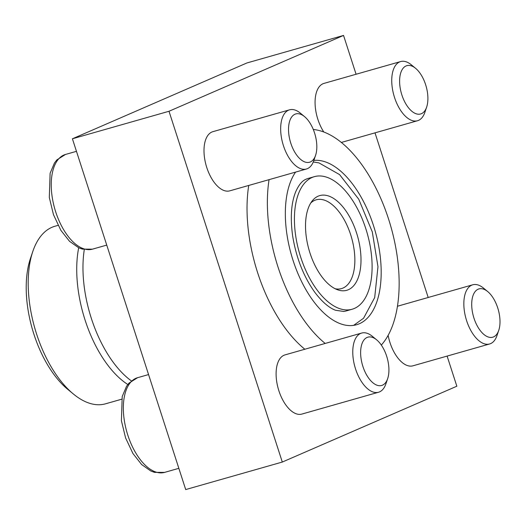 <?xml version="1.0" encoding="UTF-8"?>
<svg xmlns="http://www.w3.org/2000/svg" width="525" height="525" viewBox="0 0 525 525"><rect width="100%" height="100%" fill="white"/><g stroke="black" fill="none" stroke-linecap="round" stroke-linejoin="round"><path stroke-width="0.79" d="M447.11 356.088L456.842 386.216L282.306 462.053L185.706 489.569L72.411 138.784L246.947 62.947L343.54 35.431L356.081 74.255M352.144 309.238L346.257 310.918A68.926 35.293 -105.9 0 1 343.698 311.45L335.534 310.262C328.926 307.801 322.015 301.809 314.803 292.287C303.647 276.662 296.277 257.998 292.701 236.289C290.148 218.013 291.139 203.195 295.673 191.848C298.745 184.918 302.197 180.712 306.036 179.228A68.926 35.293 -105.9 0 1 306.226 179.143A68.926 35.293 -105.9 0 1 308.49 178.336L314.377 176.656A68.926 35.293 74.1 0 0 299.316 252.617A68.926 35.293 74.1 0 0 352.144 309.238A68.926 35.293 74.1 0 0 354.408 308.424A68.926 35.293 74.1 0 0 366.542 231.026A68.926 35.293 74.1 0 0 314.377 176.656M295.595 172.095A85.05 43.549 74.1 0 0 296.783 270.749A85.05 43.549 74.1 0 0 356.56 324.745A85.05 43.549 74.1 0 0 359.356 323.748A85.05 43.549 74.1 0 0 375.408 231.965A85.05 43.549 74.1 0 0 313.871 160.407M313.281 161.982L318.931 162.881L339.583 174.602L358.759 199.231L372.304 231.938L377.967 266.68L374.692 297.557L363.569 318.242L353.699 325.316A85.05 43.549 -105.9 0 1 353.561 325.382M304.848 349.243A116.931 59.876 -105.9 0 1 248.732 185.443M381.308 345.069A116.931 59.876 74.1 0 0 388.999 220.402A116.931 59.876 74.1 0 0 313.281 129.472M269.069 179.648A116.931 59.876 74.1 0 0 325.185 343.448M58.058 225.356L54.922 226.249A92.315 47.27 74.1 0 0 32.806 251.468L30.45 258.444A84.761 43.404 74.1 0 0 67.738 389.353L73.421 394.039A92.315 47.27 74.1 0 0 105.505 403.817L121.623 399.223M32.806 251.468A92.315 47.27 74.1 0 0 73.421 394.039M335.186 288.757A46.154 23.632 74.1 0 0 341.499 288.592A46.154 23.632 74.1 0 0 343.015 288.048A46.154 23.632 74.1 0 0 351.14 236.224A46.154 23.632 74.1 0 0 316.207 199.808A46.154 23.632 74.1 0 0 310.761 202.998M348.364 289.721A49.232 25.213 74.1 0 0 354.165 226.334A49.232 25.213 74.1 0 0 312.25 200.865A49.232 25.213 74.1 0 0 309.015 249.854A49.232 25.213 74.1 0 0 337.582 289.78A49.232 25.213 74.1 0 0 348.364 289.721M84.295 249.539A92.315 47.27 74.1 0 0 131.375 380.901M78.684 247.761A92.315 47.27 74.1 0 0 127.805 384.497M282.306 462.053L169.004 111.267L343.54 35.431M72.411 138.784L169.004 111.267M375.008 132.851L428.183 297.491M378.532 392.241L301.868 414.081A30.772 15.757 -105.9 0 1 278.578 389.812A30.772 15.757 -105.9 0 1 283.992 355.261A30.772 15.757 -105.9 0 1 285.003 354.893L361.673 333.053A30.772 15.757 74.1 0 0 354.952 366.968A30.772 15.757 74.1 0 0 378.532 392.241A30.772 15.757 74.1 0 0 379.542 391.88A30.772 15.757 74.1 0 0 385.908 383.834L387.673 378.604A25.108 12.856 74.1 0 0 376.628 339.826A25.108 12.856 74.1 0 0 360.977 357.899A25.108 12.856 74.1 0 0 382.482 385.173A25.108 12.856 74.1 0 0 387.673 378.604M487.705 291.565A25.108 12.856 74.1 0 0 472.054 309.638A25.108 12.856 74.1 0 0 493.559 336.912A25.108 12.856 74.1 0 0 498.75 330.343A25.108 12.856 74.1 0 0 487.705 291.565L483.44 288.054A30.772 15.757 74.1 0 0 472.749 284.793A30.772 15.757 74.1 0 0 466.023 318.708A30.772 15.757 74.1 0 0 489.608 343.98L412.945 365.82A30.772 15.757 -105.9 0 1 388.133 335.37M306.429 169.011L229.766 190.851A30.772 15.757 -105.9 0 1 206.476 166.576A30.772 15.757 -105.9 0 1 211.89 132.024A30.772 15.757 -105.9 0 1 212.901 131.663L289.57 109.817A30.772 15.757 74.1 0 0 282.844 143.732A30.772 15.757 74.1 0 0 306.429 169.011A30.772 15.757 74.1 0 0 307.44 168.643A30.772 15.757 74.1 0 0 313.799 160.604L315.571 155.374A25.108 12.856 74.1 0 0 304.526 116.596A25.108 12.856 74.1 0 0 288.875 134.662A25.108 12.856 74.1 0 0 310.38 161.936A25.108 12.856 74.1 0 0 315.571 155.374M323.813 132.018A30.772 15.757 -105.9 0 1 322.967 83.764A30.772 15.757 -105.9 0 1 323.978 83.396L400.647 61.556A30.772 15.757 74.1 0 0 393.921 95.471A30.772 15.757 74.1 0 0 417.506 120.743A30.772 15.757 74.1 0 0 418.517 120.382A30.772 15.757 74.1 0 0 424.876 112.343L426.648 107.107A25.108 12.856 74.1 0 0 415.603 68.329A25.108 12.856 74.1 0 0 399.952 86.402A25.108 12.856 74.1 0 0 421.457 113.676A25.108 12.856 74.1 0 0 426.648 107.107M415.603 68.329L411.337 64.818A30.772 15.757 74.1 0 0 400.647 61.556M489.608 343.98A30.772 15.757 74.1 0 0 490.619 343.619A30.772 15.757 74.1 0 0 496.978 335.573L498.75 330.343M376.628 339.826L372.369 336.315A30.772 15.757 74.1 0 0 361.673 333.053M304.526 116.596L300.267 113.078A30.772 15.757 74.1 0 0 289.57 109.817M164.574 472.395L154.521 472.362L150.826 471.01L141.632 464.546L132.937 453.515L125.587 437.929L121.4 420.696L122.22 396.513L126.564 386.223L128.986 383.106L137.596 377.692A49.232 25.213 74.1 0 0 126.84 431.95A49.232 25.213 74.1 0 0 164.574 472.395L178.848 468.326M92.472 249.158L82.418 249.126L78.717 247.78L69.53 241.31L60.828 230.278L53.484 214.692L49.297 197.459L50.118 173.276L54.462 162.986L56.884 159.869L65.494 154.455A49.232 25.213 74.1 0 0 54.738 208.714A49.232 25.213 74.1 0 0 92.472 249.158L106.746 245.09M341.335 142.446L417.506 120.743M397.451 306.246L472.749 284.793M137.596 377.692L148.562 374.568M65.494 154.455L76.46 151.331"/></g></svg>
